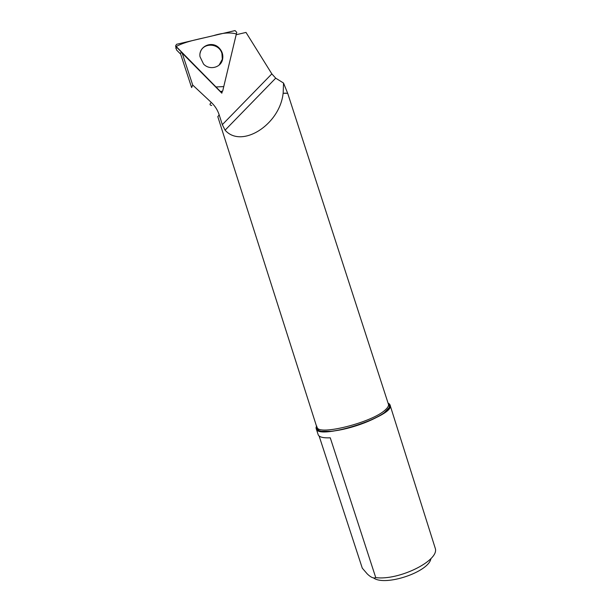 <?xml version="1.0" encoding="UTF-8"?>
<svg xmlns="http://www.w3.org/2000/svg" width="611" height="611" viewBox="0 0 611 611"><rect width="100%" height="100%" fill="white"/><g stroke="black" fill="none" stroke-linecap="round" stroke-linejoin="round"><path stroke-width="0.92" d="M180.627 54.081L191.625 87.579L192.709 85.051L182.208 53.149L221.831 93.185L222.175 91.765M180.528 53.768C180.237 52.714 180.795 52.508 182.208 53.149M211.712 105.489C209.611 105.13 209.489 104.13 211.337 102.48C214.988 105.924 217.6 110.033 219.166 114.807L222.328 124.652L271.842 73.878L245.996 32.421L236.159 34.743M211.337 102.48L192.709 85.051M271.842 73.878L275.706 78.17L283.542 83.05L287.666 93.284L283.122 93.307C285.65 93.063 287.208 93.162 287.789 93.613L287.666 93.284M317.01 426.967L317.086 427.204C317.903 436.178 372.664 422.407 385.442 409.737C387.932 407.484 388.924 405.628 388.405 404.169L287.789 93.613M283.542 83.05L283.168 92.971M275.706 78.17L225.092 130.166C241.49 148.954 279.785 124.835 283.122 93.307M316.704 426.004L316.254 428.8C318.048 440.859 396.676 415.465 390.017 404.978L388.077 403.168M318.148 434.612L318.216 434.818C319.179 437.109 323.196 438.102 330.268 437.812L375.75 577.609C373.703 578.632 370.892 577.418 367.31 573.973L362.285 568.161L319.118 436.017M375.75 577.609C398.517 580.717 438.438 561.142 435.437 548.899L390.085 405.185M373.42 577.853C384.869 586.812 429.166 571.904 430.931 558.53M225.092 130.166L222.328 124.652M200.148 53.126C202.188 42.304 218.99 42.648 221.93 53.47L222.328 59.221L219.128 65.11M180.65 54.15L176.571 50.033L175.609 45.909L220.487 91.543L222.694 91.077L236.74 32.314L235.059 30.581L176.548 44.305L175.609 45.909M219.296 48.162C212.208 40.211 198.346 46.291 200.003 56.701L203.532 64.033C209.665 70.723 221.434 67.508 222.664 58.877C223.29 54.845 222.167 51.271 219.296 48.162M175.991 46.589L215.958 86.968L223.763 86.594L236.342 33.964C230.309 32.23 222.664 32.795 213.392 35.659C200.5 38.875 186.126 41.097 175.991 46.589L175.838 48.384M217.822 116.747L219.166 114.807M316.712 426.012C312.152 433.252 332.017 433.573 355.992 425.844C380.004 418.23 396.02 406.43 388.084 403.184M318.216 434.818L316.254 428.8M217.791 116.632L317.483 429.25L319.186 430.709L321.34 431.297L331.452 431.297C340.541 430.007 350.355 427.624 360.918 424.149C371.213 420.108 378.912 416.381 384.029 412.967L389.329 407.43L389.367 406.032L388.405 404.169M220.831 92.169L221.22 91.94"/></g></svg>

